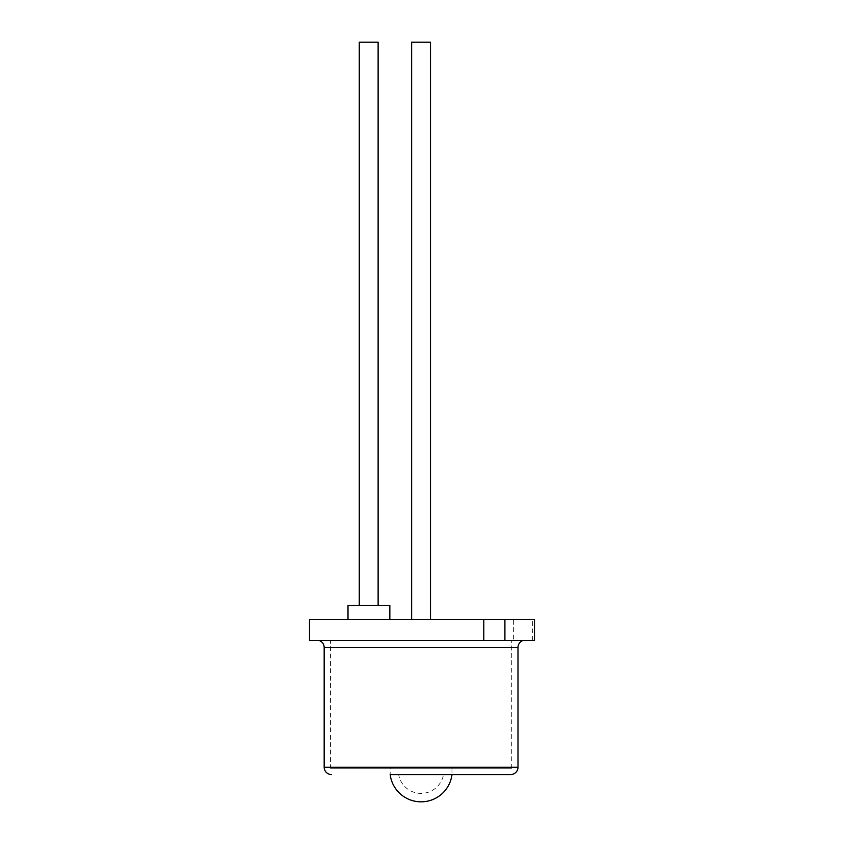 <?xml version="1.0" encoding="UTF-8"?>
<svg xmlns="http://www.w3.org/2000/svg" width="844" height="844" viewBox="0 0 844 844"><rect width="100%" height="100%" fill="white"/><g stroke="black" fill="none" stroke-linecap="round" stroke-linejoin="round"><path stroke-width="0.63" stroke-dasharray="4.22 3.17" d="M359.27 605.549L378.123 605.549L359.27 605.549M348.002 619.496L389.844 619.496L348.002 619.496M411.65 619.496L430.514 619.496L411.65 619.496L430.514 619.496L411.65 619.496L411.65 42.2L430.514 42.2L430.514 619.496M318.884 640.417L523.28 640.417L318.884 640.417M451.994 768.272L451.994 774.56L390.171 774.56L390.171 768.272L451.994 768.272L390.171 768.272M330.458 768.272L511.707 768.272L330.458 768.272L330.458 640.417L511.707 640.417L330.458 640.417M511.707 768.272L511.707 640.417M309.495 640.417L532.659 640.417L513.374 640.417L513.374 619.496L534.505 619.496M532.659 640.417L532.659 619.496L513.374 619.496M309.495 619.496L532.659 619.496M513.374 640.417L534.505 640.417M451.994 774.56L390.171 774.56M430.514 42.2L411.65 42.2L430.514 42.2M389.844 605.549L348.002 605.549M378.123 42.2L359.27 42.2M398.642 774.56L443.511 774.56L398.642 774.56A22.777 22.777 0 0 0 443.511 774.56L398.642 774.56M517.994 647.464L324.17 647.464M517.994 767.228L324.17 767.228"/><path stroke-width="1.27" d="M359.27 605.549L359.27 42.2L378.123 42.2L378.123 605.549M348.002 619.496L348.002 605.549L389.844 605.549L389.844 619.496M411.65 619.496L411.65 42.2L430.514 42.2L430.514 619.496M318.884 640.417A7.332 7.332 0 0 1 324.17 647.464L517.994 647.464A7.332 7.332 0 0 1 523.28 640.417M398.642 774.56L451.994 774.56A31.154 31.154 0 0 1 390.171 774.56L510.662 774.56A7.332 7.332 0 0 0 517.994 767.228L517.994 647.464M331.502 774.56A7.332 7.332 0 0 1 324.17 767.228L324.17 647.464M504.912 640.417L309.495 640.417L309.495 619.496L534.505 619.496L534.505 640.417L504.912 640.417L504.912 619.496M483.791 640.417L483.791 619.496M510.662 774.56L443.511 774.56M390.171 774.56L451.994 774.56M324.17 767.228L517.994 767.228"/></g></svg>
